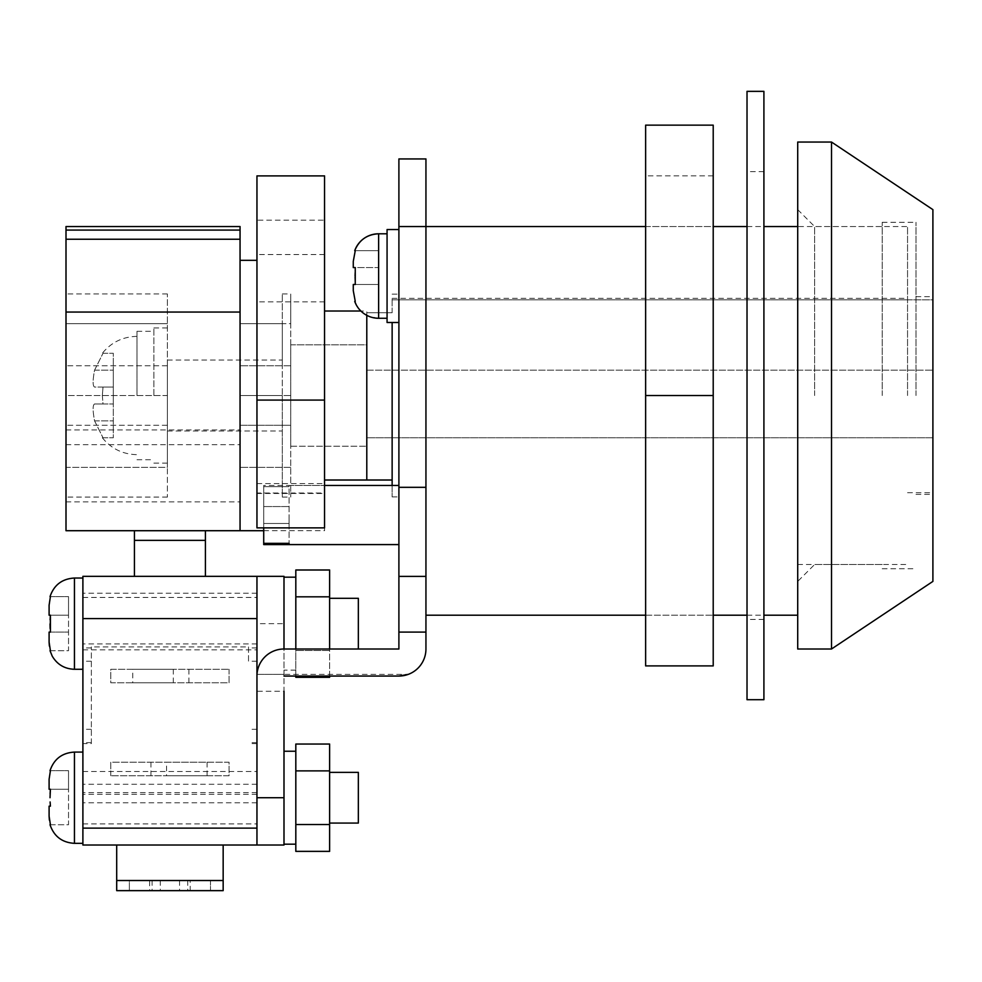 <?xml version="1.0" encoding="UTF-8"?>
<svg xmlns="http://www.w3.org/2000/svg" width="982" height="982" viewBox="0 0 982 982"><rect width="100%" height="100%" fill="white"/><g stroke="black" fill="none" stroke-linecap="round" stroke-linejoin="round"><path stroke-width="0.74" stroke-dasharray="4.91 3.68" d="M355.251 284.485L378.622 284.485L353.275 284.485L378.622 284.485L353.275 284.485L378.622 284.485L378.622 250.68L378.622 301.376L378.622 267.583L378.622 301.376L378.622 284.485L355.251 284.485L354.723 276.028L355.251 284.485L353.275 284.485L355.251 284.485L353.275 284.485L353.275 290.66L353.275 284.485L353.275 290.66L355.251 301.376L353.275 290.66L353.275 284.485L353.275 290.66M387.068 276.028L387.068 322.501L387.068 276.028M398.901 276.028L398.901 322.501L398.901 276.028M289.064 515.01L289.064 523.467L289.064 515.01M398.901 515.01L398.901 544.593L398.901 515.01M263.716 527.862L263.716 486.679L289.064 486.679L289.064 543.353L289.064 485.439L289.064 486.679L263.716 486.679L263.716 543.353L263.716 523.467L289.064 523.467L263.716 523.467L263.716 544.593M398.901 544.593L398.901 485.439L398.901 544.593L289.064 544.593M289.064 485.439L324.551 485.439L263.716 485.439L263.716 506.565L263.716 485.439M387.068 318.278L387.068 233.79L387.068 318.278L378.622 318.278L378.622 233.79L378.622 276.028L378.622 233.79L387.068 233.79M329.621 677.31L329.621 623.656L329.621 649.004L358.344 649.004L358.344 598.308M358.344 823.063L358.344 772.368M329.621 797.715L329.621 823.063L329.621 797.715M329.621 676.046L329.621 596.823L295.815 596.823L295.815 623.656L295.815 583.406L295.815 676.046M283.994 797.715L256.953 797.715L256.953 576.336L283.994 576.336L283.994 845.023M295.815 851.369L295.815 744.049M398.901 485.439L392.137 485.439L392.137 496.917L392.137 322.501M398.901 395.525L398.901 294.134L398.901 395.525M366.789 480.014L366.789 311.024L366.789 480.014M392.137 312.742L366.789 312.742L366.789 437.763L366.789 312.742L392.137 312.742L392.137 298.356L392.137 312.742M425.942 395.525L425.942 615.211L425.942 395.525M797.715 649.004L797.715 142.046M645.628 226.535L713.214 226.535M747.02 226.535L763.91 226.535M907.552 395.525L907.552 226.535L907.552 395.525M932.9 581.405L932.9 209.632M907.552 299.841L932.9 299.841L932.9 370.177L932.9 299.841L907.552 299.841L907.552 298.356L907.552 299.841L392.137 299.841L907.552 299.841M355.251 250.68L378.622 250.68L355.251 250.68L378.622 250.68L378.622 267.583L353.275 267.583L353.275 261.396L353.275 267.583L353.275 261.396L353.275 267.583L355.251 267.583L354.723 276.028L355.251 267.583L353.275 267.583L378.622 267.583L353.275 267.583L378.622 267.583L378.622 250.68L355.251 250.68L353.275 261.396L353.275 267.583L353.275 261.396L355.251 250.68L353.275 261.396M256.953 802.785L82.893 802.785L82.893 845.023L256.953 845.023L256.953 576.336L256.953 674.352L283.994 674.352L283.994 649.004L398.901 649.004L398.901 158.937L425.942 158.937L425.942 226.535L907.552 226.535M263.716 486.679L263.716 543.353L263.716 486.679M398.901 229.555L387.068 229.555L387.068 322.501L398.901 322.501M283.994 674.352L283.994 676.046L398.901 676.046M256.953 691.254L256.953 674.352L256.953 691.254L283.994 691.254L283.994 676.046M283.994 623.656L283.994 577.183L283.994 623.656L256.953 623.656L256.953 597.461L256.953 623.656M283.994 649.004A27.042 27.042 0 0 0 257.002 674.352L408.316 674.352A27.042 27.042 0 0 0 425.942 649.004L425.942 226.535L398.901 226.535M932.9 437.763L932.9 370.177L932.9 437.763L366.789 437.763L932.9 437.763M295.815 596.823L295.815 569.99M329.621 851.369L329.621 744.049M329.621 770.882L295.815 770.882M329.621 824.536L295.815 824.536M329.621 596.823L329.621 569.99M329.621 623.656L329.621 598.308L329.621 623.656M295.815 677.31L295.815 649.004M329.621 650.489L295.815 650.489L329.621 650.489M289.064 543.353L263.716 543.353M289.064 506.565L263.716 506.565L289.064 506.565M353.275 267.583L355.251 267.583M366.789 370.177L932.9 370.177L366.789 370.177M153.867 395.525L153.867 327.927L153.867 395.525M66.003 530.71L66.003 395.525L167.394 395.525L167.394 293.949L167.394 463.111L167.394 360.038L167.394 395.525L66.003 395.525L66.003 226.535M136.977 395.525L136.977 331.302L136.977 395.525M103.012 387.068L102.337 395.525L103.012 387.068L94.567 387.068C92.652 386.061 92.652 380.427 94.567 370.177L103.012 353.275L94.567 370.177C92.652 380.427 92.652 386.061 94.567 387.068L113.311 387.068L113.311 403.97L113.311 370.177L113.311 387.068L103.012 387.068M240.05 260.328L240.05 530.71L240.05 395.525L282.3 395.525L282.3 497.088L282.3 365.77L282.3 395.525L240.05 395.525L240.05 226.535M167.394 467.346L167.394 425.267L167.394 497.088L167.394 467.346L66.003 467.346L66.003 497.088L66.003 425.267L66.003 467.346L167.394 467.346M240.05 323.704L240.05 395.525L240.05 323.704L282.3 323.704L282.3 365.77L282.3 293.949L282.3 323.704L240.05 323.704L290.746 323.704L290.746 497.088L290.746 293.949L290.746 323.704L240.05 323.704M240.05 425.267L240.05 497.088L240.05 425.267L290.746 425.267L240.05 425.267M66.003 395.525L66.003 365.77L66.003 395.525M66.003 323.704L66.003 365.77L66.003 293.949L66.003 323.704L167.394 323.704L66.003 323.704M282.3 365.77L240.05 365.77L282.3 365.77M282.3 467.346L240.05 467.346L240.05 497.088L240.05 467.346L282.3 467.346M282.3 497.088L290.746 497.088M282.3 293.949L290.746 293.949M167.394 497.088L66.003 497.088M167.394 425.267L66.003 425.267L167.394 425.267M167.394 365.77L66.003 365.77L167.394 365.77M167.394 293.949L66.003 293.949M102.337 395.525L103.012 403.97L94.567 403.97C92.652 404.977 92.652 410.611 94.567 420.873L103.012 437.763L94.567 420.873C92.652 410.623 92.652 404.989 94.567 403.97L103.012 403.97L102.337 395.525M103.012 403.97L113.311 403.97L113.311 420.873L113.311 403.97L103.012 403.97M103.012 353.275L113.311 353.275L113.311 370.177L113.311 353.275L103.012 353.275M94.567 403.97L113.311 403.97L94.567 403.97M103.012 437.763L113.311 437.763L113.311 420.873L113.311 437.763L103.012 437.763M324.551 335.783L324.551 480.014L324.551 335.783M256.953 491.11L256.953 260.328L256.953 301.855L324.551 301.855L324.551 530.71L324.551 493.013L256.953 493.013L256.953 491.11M290.746 344.829L366.789 344.829L366.789 446.221L366.789 344.829L290.746 344.829L290.746 446.221L290.746 344.829M290.746 446.221L366.789 446.221L290.746 446.221M324.551 301.855L324.551 175.888M324.551 254.547L256.953 254.547L256.953 220.177L324.551 220.177M256.953 527.862L256.953 493.48L324.551 493.48L324.551 483.586L324.551 493.013M324.551 527.862L324.551 493.48M256.953 220.177L256.953 175.888M256.953 254.547L256.953 301.855M290.746 365.77L240.05 365.77L290.746 365.77M290.746 395.525L240.05 395.525L290.746 395.525M290.746 467.346L240.05 467.346L290.746 467.346M50.413 824.745L68.531 824.745L68.531 789.258L68.531 824.745L50.413 824.745L49.37 820.117M50.143 802.613L50.413 806.161L49.1 806.161L49.1 816.14M50.413 650.698L68.531 650.698L68.531 615.211L68.531 650.698L50.413 650.698L49.37 646.058M50.143 628.554L50.413 632.101L49.1 632.101L49.1 642.093M50.094 619.777L50.021 623.926M82.893 623.656L82.893 669.282L82.893 623.656M82.893 797.715L82.893 843.342L82.893 797.715M149.645 890.649L190.201 890.649L149.645 890.649L149.645 880.51L190.201 880.51L190.201 890.649M190.201 880.51L149.645 880.51M166.547 775.743L207.104 775.743L166.547 775.743L166.547 762.228L207.104 762.228L166.547 762.228M207.104 775.743L207.104 762.228M132.754 682.797L173.311 682.797L132.754 682.797L132.754 669.282L173.311 669.282L132.754 669.282M173.311 682.797L173.311 669.282M50.413 596.614L68.531 596.614L50.413 596.614L49.1 605.219L49.1 615.211L50.413 615.211L50.34 615.898M49.1 605.219L49.1 615.211L68.531 615.211L68.531 596.614L68.531 615.211L49.1 615.211M50.413 770.674L68.531 770.674L50.413 770.674L49.1 779.278L49.1 789.258L50.413 789.258L50.34 789.958M49.1 779.278L49.1 789.258L68.531 789.258L68.531 770.674L68.531 789.258L49.1 789.258M82.893 802.785L82.893 576.336M223.16 845.023L116.698 845.023L223.16 845.023L223.16 880.51L116.698 880.51L129.366 880.51L129.366 890.649L116.698 890.649L116.698 845.023M229.076 669.282L229.076 682.797L110.782 682.797L110.782 669.282L229.076 669.282L110.782 669.282L110.782 682.797L229.076 682.797L229.076 669.282M91.351 743.632L91.351 646.917L91.351 743.632L82.893 743.632M256.953 661.242L248.507 661.242L248.507 646.917L91.351 646.917M248.507 646.917L248.507 661.242M256.953 743.632L248.507 743.632M110.782 775.743L110.782 762.228L229.076 762.228L229.076 775.743L110.782 775.743L229.076 775.743L229.076 762.228L110.782 762.228L110.782 775.743M256.953 643.934L82.893 643.934M134.436 576.336L205.41 576.336L134.436 576.336L134.436 530.71M256.953 794.328L82.893 794.328M205.41 576.336L205.41 540.37L134.436 540.37M205.41 540.37L205.41 530.71M210.479 880.51L129.366 880.51L129.366 890.649L210.479 890.649L210.479 880.51L223.16 880.51L223.16 890.649L210.479 890.649L210.479 880.51M50.094 793.837L50.021 797.715M50.413 806.161L49.1 806.161M50.413 632.101L68.531 632.101L50.413 632.101M49.1 632.101L68.531 632.101L49.1 632.101M645.628 395.525L645.628 125.144L713.214 125.144L713.214 615.211L713.214 395.525L645.628 395.525L645.628 665.906L713.214 665.906L713.214 395.525M747.02 699.7L747.02 91.351M763.91 699.7L763.91 91.351M763.91 395.525L763.91 619.433L763.91 395.525M747.02 395.525L747.02 619.433L747.02 395.525M915.997 395.525L915.997 222.313L915.997 395.525M882.204 395.525L882.204 222.313L882.204 395.525M814.606 395.525L814.606 226.535L814.606 395.525M831.509 649.004L831.509 142.046M797.715 395.525L797.715 581.405L797.715 395.525M66.003 429.932L240.05 429.932M66.003 444.711L240.05 444.711M66.003 501.863L240.05 501.863M94.567 370.177L113.311 370.177L94.567 370.177M94.567 420.873L113.311 420.873L94.567 420.873M74.448 843.342L74.448 752.089M74.448 669.282L74.448 578.03M152.112 880.51L152.112 890.649M256.953 784.262L82.893 784.262M256.953 742.625L248.507 742.625M256.953 729.307L248.507 729.307M256.953 647.924L248.507 647.924M256.953 593.238L82.893 593.238M256.953 792.584L82.893 792.584M91.351 742.625L82.893 742.625M91.351 729.307L82.893 729.307M91.351 661.242L82.893 661.242M91.351 647.924L82.893 647.924M188.9 682.797L188.9 669.282M150.958 775.743L150.958 762.228M179.571 880.51L179.571 890.649M187.734 880.51L187.734 890.649M160.275 880.51L160.275 890.649M378.622 318.278L369.478 316.572L360.873 311.024L366.789 311.024M358.946 308.9L356.294 304.923M295.815 670.129L283.994 670.129M392.137 496.917L398.901 496.917M645.628 615.211L713.214 615.211L645.628 615.211M747.02 615.211L763.91 615.211M797.715 564.515L907.552 564.515M907.552 492.694L932.9 492.694M392.137 294.134L398.901 294.134M392.137 298.356L907.552 298.356M153.867 327.927L167.394 327.927M136.977 331.302L153.867 331.302M136.977 336.372C122.836 336.691 111.285 342.325 102.337 353.275M167.394 431.012L282.3 431.012M167.394 360.038L282.3 360.038M102.337 437.763C111.285 448.725 122.836 454.359 136.977 454.666M136.977 459.736L153.867 459.736M153.867 463.111L167.394 463.111M263.716 530.71L324.551 530.71M256.953 483.586L324.551 483.586M82.893 597.461L256.953 597.461M82.893 771.521L256.953 771.521M82.893 823.898L256.953 823.898M82.893 649.851L256.953 649.851M713.214 175.839L645.628 175.839M763.91 171.617L747.02 171.617M763.91 619.433L747.02 619.433M882.204 222.313L915.997 222.313M797.715 209.632L814.606 226.535L882.204 226.535M915.997 296.662L932.9 296.662M915.997 494.376L932.9 494.376M882.204 564.515L814.606 564.515L797.715 581.405M882.204 568.738L915.997 568.738"/><path stroke-width="1.47" d="M398.901 544.593L289.064 544.593L289.064 543.353L289.064 544.593L263.716 544.593L263.716 527.862M392.137 322.501L392.137 485.439L324.551 485.439L398.901 485.439M289.064 543.353L263.716 543.353M356.294 304.923L354.723 301.376A25.348 25.348 0 0 0 378.622 318.278L378.622 233.79A25.348 25.348 0 0 0 354.723 250.68L354.723 250.68C359.13 240.013 367.096 234.379 378.622 233.79L387.068 233.79M353.275 290.66L353.275 284.485L353.275 290.66L355.251 301.376L353.275 290.66L353.275 284.485L355.251 284.485L355.251 267.583L353.275 267.583L353.275 261.396L355.251 250.68M378.622 318.278L387.068 318.278M398.901 322.501L387.068 322.501L387.068 229.555L398.901 229.555M329.621 598.308L358.344 598.308L358.344 649.004M329.621 772.368L358.344 772.368L358.344 823.063L329.621 823.063M324.551 480.014L366.789 480.014L366.789 315.345L366.789 480.014L392.137 480.014M205.41 540.37L134.436 540.37L134.436 530.71L205.41 530.71L205.41 576.336L283.994 576.336L283.994 649.004L398.901 649.004L398.901 158.937L425.942 158.937L425.942 226.535L645.628 226.535M713.214 226.535L747.02 226.535M763.91 226.535L797.715 226.535M353.275 267.583L353.275 261.396M205.41 576.336L82.893 576.336L256.953 576.336L256.953 845.023L283.994 845.023L283.994 691.254M398.901 226.535L425.942 226.535L425.942 649.004A27.042 27.042 0 0 1 398.901 676.046L408.316 674.352M283.994 676.046L398.901 676.046M398.901 632.101L425.942 632.101M82.893 576.336L82.893 845.023L283.994 845.023M283.994 649.004A27.042 27.042 0 0 0 256.953 676.046L256.953 797.715L283.994 797.715M329.621 744.049L329.621 851.369L295.815 851.369L295.815 744.049L329.621 744.049M329.621 770.882L295.815 770.882M329.621 824.536L295.815 824.536M329.621 596.823L295.815 596.823L295.815 569.99L329.621 569.99L329.621 649.004M329.621 676.046L329.621 677.31L295.815 677.31L295.815 676.046M295.815 596.823L295.815 649.004M355.251 267.583L355.251 284.485M263.716 530.71L66.003 530.71L66.003 226.535L240.05 226.535L240.05 530.71L240.05 260.328L256.953 260.328M256.953 527.862L324.551 527.862L324.551 400.079L256.953 400.079L256.953 527.862M324.551 400.079L324.551 175.888L256.953 175.888L256.953 400.079M50.413 824.745L49.1 816.14L49.1 806.161L50.413 806.161L50.107 801.975M49.1 816.14L49.37 820.117M50.119 801.975L50.143 802.613M50.413 650.698L49.1 642.093L49.1 632.101L50.413 632.101L50.413 615.211L49.1 615.211L49.1 605.219L50.413 596.614M49.1 642.203L49.37 646.058M50.021 623.926L50.107 627.915M50.119 627.915L50.143 628.554M49.1 615.211L49.1 605.219M50.021 797.715L50.413 789.258L49.1 789.258L49.1 779.278L50.413 770.674M49.1 789.258L49.1 779.278M134.436 540.37L134.436 576.336M116.698 845.023L116.698 890.649L223.16 890.649L223.16 880.51L116.698 880.51M223.16 845.023L223.16 880.51M50.34 615.898L50.094 619.777M50.34 789.958L50.094 793.837M49.1 806.161L50.413 806.161M713.214 125.144L713.214 665.906L645.628 665.906L645.628 125.144L713.214 125.144M713.214 395.525L645.628 395.525M763.91 395.525L763.91 699.7L747.02 699.7L747.02 91.351L763.91 91.351L763.91 395.525M831.509 142.046L797.715 142.046L797.715 649.004L831.509 649.004L831.509 142.046L932.9 209.632L932.9 581.405L831.509 649.004M398.901 576.397L425.942 576.397M398.901 487.317L425.942 487.317M66.003 230.083L240.05 230.083M66.003 239.24L240.05 239.24M66.003 312.055L240.05 312.055M82.893 752.089L74.448 752.089L74.448 843.342C62.148 842.605 54.01 836.406 50.021 824.745M82.893 578.03L74.448 578.03L74.448 669.282C64.652 668.938 57.251 664.556 52.23 656.148L50.021 650.698M256.953 618.586L82.893 618.586M256.953 828.133L82.893 828.133M324.551 311.024L360.873 311.024L358.946 308.9M295.815 844.176L283.994 844.176M425.942 615.211L645.628 615.211M713.214 615.211L747.02 615.211M763.91 615.211L797.715 615.211M295.815 751.242L283.994 751.242M295.815 577.183L283.994 577.183M74.448 669.282L82.893 669.282M74.448 843.342L82.893 843.342M74.448 578.03C62.148 578.766 54.01 584.953 50.021 596.614M74.448 752.089C62.148 752.813 54.01 759.012 50.021 770.674"/></g></svg>
